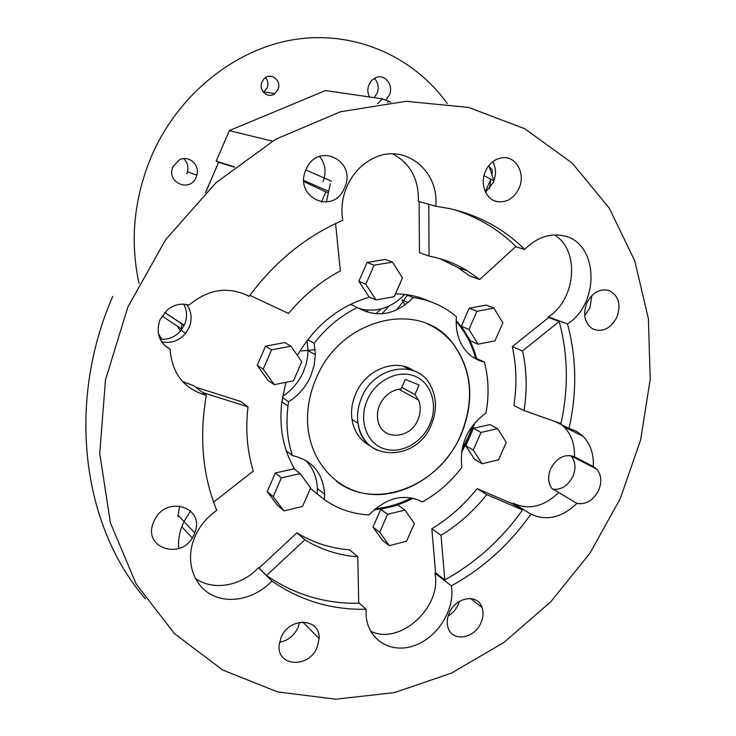 <?xml version="1.0" encoding="UTF-8"?>
<svg xmlns="http://www.w3.org/2000/svg" width="736" height="736" viewBox="0 0 736 736"><rect width="100%" height="100%" fill="white"/><g stroke="black" fill="none" stroke-linecap="round" stroke-linejoin="round"><path stroke-width="1.1" d="M265.567 77.602C268.033 80.712 268.539 84.198 267.085 88.062L263.488 92.313M277.84 89.737L274.804 93.647C267.987 99.332 258.06 90.178 262.09 81.825L263.755 79.184C270.121 71.291 282.32 80.528 277.84 89.737M403.31 366.234L409.722 369.527M196.153 177.146C190.017 193.145 165.72 182.408 173.034 166.713L179.115 160.016C188.416 154.542 200.082 164.606 196.843 175.131L196.153 177.146M374.394 78.32C378.295 82.552 379.178 87.584 377.025 93.408L374.118 97.649M369.509 96.977C367.457 92.994 367.301 88.826 369.04 84.465L371.836 80.298L375.792 77.63C384.91 73.471 394.054 85.404 389.344 95.119L385.876 99.912M388.792 306.222L382.012 313.812M315.155 349.692L299.892 351.044M407.33 295.127L403.687 300.656M402.758 301.972L396.63 309.939M205.399 192.777L214.406 172.141M368.147 310.206L366.215 311.898L368.147 310.206M139.03 283.378C129.803 241.068 133.86 198.895 151.193 156.851C177.956 94.245 235.4 48.493 295.449 39.385C355.626 30.424 413.623 56.902 447.267 103.454M161.8 339.324L158.332 333.491M177.1 325.763L180.458 331.034M181.231 328.532L182.114 324.07L181.231 328.532M183.65 158.608C187.34 162.214 188.609 166.63 187.459 171.865L186.778 173.843M379.702 404.864C377.43 410.21 376.841 415.5 377.936 420.734C381.487 440.754 410.136 439.723 417.928 419.741C420.799 412.868 420.992 406.309 418.499 400.071L414.92 394.533L419.106 385.002L405.269 379.408L401.065 388.994C391.57 389.924 384.45 395.214 379.702 404.864M401.782 387.366L414.92 394.533M307.712 339.701L314.162 343.261L315.348 354.743L314.116 365.58L310.712 376.105C305.854 386.98 298.485 395.526 288.595 401.755L287.978 406.005C285.798 423.559 287.298 440.082 292.459 455.575L286.322 450.929M282.642 396.336C291.907 390.218 298.834 382.002 303.425 371.689L306.047 364.302L307.574 356.693L307.998 350.557L307.087 340.529M413.632 370.723C395.756 357.779 365.682 369.435 355.663 393.87C352.038 402.344 350.805 410.844 351.974 419.373C354.09 431.802 360.198 440.643 370.309 445.906M316.13 378.497C310.978 390.42 308.136 402.61 307.593 415.067C305.817 456.835 333.785 490.792 369.895 494.233C405.996 497.932 444.691 472.199 461.03 435.004C475.033 400.246 472.162 369.509 452.428 342.792C420.182 299.221 340.658 317.648 316.13 378.497M336.545 481.326C375.443 511.704 439.824 485.944 460.819 434.875C474.812 400.126 471.951 369.398 452.217 342.691C445.51 334.604 437.377 328.422 427.828 324.134M461.987 449.291L468.528 436.448L472.898 425.178M424.966 299.957L421.415 298.108L424.966 299.957M350.465 304.354L357.291 307.519C340.658 315.772 326.278 327.686 314.162 343.261M405.978 294.575L413.255 297.574C429.769 299.892 444.158 306.277 456.43 316.747C455.244 330.473 458.473 341.927 466.118 351.109C471.123 356.804 477.204 360.447 484.352 362.057L475.576 358.036C471.73 344.071 465.253 331.862 456.145 321.411M305.348 460.147C312.938 467.664 316.949 477.158 317.363 488.621L317.198 493.939L324.438 499.643C337.741 508.972 352.599 514.059 368.994 514.915C386.437 497.389 404.248 493.056 422.427 501.897C437.754 493.368 450.91 481.822 461.895 467.277C459.227 445.059 467.24 427 485.926 413.089C489.219 395.453 488.695 378.442 484.352 362.057M408.149 302.56L401.994 299.929L405.094 304.971M493.994 180.78L490.838 179.161L485.318 191.737M489.606 188.49L490.838 179.161L483.966 175.656M321.43 202.078L325.827 191.93L303.913 181.626M390.678 102.24L388.709 101.218L387.541 102.543M327.667 192.482L325.827 191.93M375.912 313.849L381 309M377.596 103.776L382.177 98.826L325.459 90.565L229.328 130.603L216.2 161.193L218.62 162.306L205.648 192.528M216.2 161.193L234.628 166.888M229.328 130.603L272.338 141.146M382.177 98.826L388.709 101.218M375.277 508.778C387.752 507.463 399.85 503.829 411.553 497.858M282.422 397.606L288.595 401.755M324.438 499.643L324.604 494.27C323.058 473.138 312.349 460.239 292.459 455.575M357.291 307.519C376.988 318.375 395.646 315.063 413.255 297.574M358.588 308.338C375.664 313.067 391.037 308.43 404.708 294.409M473.414 357.494L475.576 358.036M218.62 162.306L234.278 167.164M491.252 168.829L488.474 166.069M491.878 174.119C492.973 171.304 492.218 169.114 489.606 167.569L493.856 180.706M305.845 170.007L331.448 181.176M303.867 180.513L328.017 191.038M190.624 510.94L183.991 521.53M183.457 522.661L181.774 526.728C179.115 534.042 178.075 541.337 178.673 548.596M163.834 344.66L170.044 349.186C172.04 373.676 184.138 389.05 206.328 395.306C199.07 436.926 202.538 475.29 216.743 510.398C207.018 517.132 199.769 525.863 194.985 536.59L193.789 539.58C185.509 561.835 193.614 585.755 211.996 595.01C230.322 604.385 255.889 598.166 271.869 581.026C300.196 600.604 331.586 610.015 366.059 609.261L358.699 602.618M593.345 466.596L596.721 469.145C601.386 474.803 602.039 481.841 598.662 490.277C593.262 500.48 586.012 504.85 576.914 503.396L551.853 488.446C547.998 482.926 547.612 476.348 550.694 468.712C556.968 457.461 564.889 453.496 574.448 456.817L593.345 466.596C593.878 454.057 590.419 443.918 582.958 436.172L576.546 431.333L569.038 428.38C577.116 392.463 576.592 357.641 567.465 323.932C600.548 303.214 598.368 242.043 563.252 235.722C549.369 233.045 536.507 237.618 524.667 249.449C504.04 228.924 479.035 215.308 449.641 208.601L435.749 206.218L418.379 201.37C418.904 179.188 410.329 163.346 392.656 153.861M435.749 206.218C439.429 170.264 403.898 142.057 372.83 158.571C361.284 164.459 352.654 173.779 346.923 186.521C342.24 197.579 340.851 208.84 342.755 220.303C306.102 236.247 274.887 261.593 249.108 296.35L246.229 294.814M570.74 455.602L570.897 455.75C575.497 461.288 576.178 468.151 572.912 476.358C567.971 485.834 561.172 490.13 552.515 489.238M459.347 601.395L458.151 604.744C455.924 609.592 452.594 613.355 448.169 616.014M480.985 622.73C474.435 639.152 451.334 642.316 447.874 626.952C446.724 622.49 447.194 617.817 449.3 612.932C455.731 596.951 477.728 593.428 482.006 607.402C483.653 612.177 483.304 617.292 480.985 622.73M299.598 622.316L297.97 627.688C294.041 635.784 287.896 640.66 279.542 642.307M317.115 647.432C308.826 668.849 276.064 666.66 279.22 644.451L281.097 637.431C289.285 616.602 320.519 617.918 319.102 638.609L317.115 647.432M194.258 534.088C183.706 561.393 141.128 548.863 153.824 521.585L154.486 520.168C166.456 494.491 205.592 507.426 194.746 532.873L194.258 534.088M170.044 349.186C159.004 342.626 155.673 332.764 160.043 319.59L167.596 309.617C174.303 304.52 181.442 303.011 189.014 305.118L189.658 304.529C209.107 288.825 228.924 286.102 249.108 296.35M183.752 304.189C187.156 310.629 187.422 317.4 184.552 324.521L181.102 330.262C175.416 336.922 168.424 339.894 160.126 339.186M186.696 304.538C191.599 311.475 192.409 319.139 189.124 327.52L185.647 333.316C178.958 340.97 170.936 343.786 161.561 341.771M344.503 187.846C333.629 215.942 293.094 197.386 306.029 169.565C317.464 140.99 357.586 160.761 344.503 187.846M591.854 295.532L589.858 307.998L584.678 315.486M616.869 317.28C610.54 328.799 602.462 332.663 592.627 328.872C584.614 323.196 582.673 314.576 586.804 303.002C592.526 292.302 600.052 288.172 609.399 290.619C618.737 295.808 621.23 304.695 616.869 317.28M492.853 161.626C496.147 168.213 496.294 175.177 493.304 182.528L485.548 192.225M518.954 188.416C514.28 197.8 507.49 202.28 498.585 201.866C486.514 200.937 479.292 184.377 485.456 171.24C489.109 163.558 494.546 159.077 501.777 157.808C515.862 155.305 526.01 173.751 518.954 188.416M474.959 422.666L469.596 437.046L461.481 452.52M413.209 498.208C400.642 504.712 387.651 508.539 374.238 509.671M318.09 494.647L310.408 488.428M294.943 469.531C283.25 449.843 278.87 427.276 281.814 401.81L285.927 382.324M620.227 498.668L640.624 439.962L650.228 379.233L648.388 318.706L634.736 260.792L609.206 208.04L572.231 163.125L524.796 128.745L468.584 107.419L406.079 101.292L340.51 111.752L275.77 139.178L216.071 182.629L165.572 239.789L127.862 307.059L105.487 379.932L99.728 453.45L110.418 522.854L136.16 584.007L174.598 633.76L222.778 670.054L277.536 691.895L335.754 699.2L394.551 692.576L451.389 673.146L504.077 642.326L550.767 601.781L589.922 553.27L620.227 498.668M179.685 505.853L177.854 516.727M319.525 156.391C325.441 163.788 326.6 172.196 323.003 181.626M145.535 598.856C82.772 527.261 65.716 404.018 112.728 296.433M524.032 410.568C527.27 390.144 526.783 370.272 522.569 350.943L559.213 321.503C568.091 354.476 568.661 388.507 560.933 423.586L524.032 410.568L513.875 405.554C517.049 385.37 516.534 365.718 512.311 346.61L548.596 317.556L548.394 316.857C576.095 299.313 580.115 250.139 554.42 234.913M453.992 209.613C477.876 217.083 498.502 229.365 515.89 246.459L479.716 279.524L469.697 275.954L457.737 267.508L440.432 258.833M479.716 279.524L467.664 270.977C455.897 263.755 443.026 258.787 429.051 256.064L419.465 252.724L419.115 201.581M330.363 183.752L326.324 202.124M182.574 381.542L193.752 385.673L206.328 395.306M202.768 392.582L248.004 406.861L240.497 401.387L195.748 387.2M195.224 578.34C213.008 591.266 241.62 586.104 258.474 567.649L259.054 568.063L296.948 532.836C313.021 542.69 330.51 548.329 349.398 549.764L357.797 556.775L358.708 603.29C325.018 603.814 294.29 594.559 266.524 575.515L259.054 568.063M370.622 631.203C399.841 645.886 442.207 607.099 434.948 573.178L435.602 572.829L431.83 528.77C449.061 518.245 464.158 504.868 477.103 488.621L512.606 503.829L513.047 503.203C528.402 510.296 543.518 506.846 558.385 492.862M574.448 456.817C574.926 444.516 571.476 434.553 564.089 426.935L561.632 424.764M297.353 355.359C315.1 325.349 339.186 305.937 369.619 297.142M395.48 293.82C407.937 294.023 419.557 296.636 430.348 301.659M456.164 320.684C466.035 331.614 472.954 344.549 476.91 359.472M248.004 406.861C245.355 429.493 247.112 450.901 253.267 471.068L213.606 502.173M296.948 532.836L304.86 539.782L266.524 575.515M304.86 539.782C321.08 549.709 338.726 555.367 357.797 556.775M431.83 528.77L441.03 535.33L444.756 579.867L435.602 572.829M441.03 535.33C458.436 524.648 473.68 511.088 486.772 494.629L477.103 488.621M486.772 494.629L522.542 509.928L512.606 503.829M444.756 579.867C475.576 562.893 501.501 539.58 522.542 509.928M522.569 350.943L512.311 346.61M559.213 321.503L548.596 317.556M429.051 256.064L428.784 204.277M249.844 295.348L288.53 313.462C303.517 295.476 320.795 281.29 340.345 270.885L335.579 223.542M271.869 581.026L258.474 567.649M366.059 609.261L366.169 616.179C368.276 640.67 391.883 654.221 415.012 645.38C438.187 636.934 455.28 608.893 451.361 585.819C482.926 568.486 509.441 544.585 530.895 514.124L513.047 503.203M451.361 585.819L434.948 573.178M567.465 323.932L548.394 316.857M569.038 428.38L554.797 421.424M524.667 249.449L515.605 246.726M530.895 514.124C546.443 521.29 561.78 517.712 576.914 503.396M476.956 311.282L493.966 308.09L502.872 322.892L494.951 340.842L478.06 344.19L468.961 329.443L476.956 311.282L469.237 308.218L486.128 305.072L493.966 308.09M468.961 329.443L461.325 326.204L470.387 340.832L478.06 344.19M461.325 326.204L469.237 308.218M271.612 349.821L290.968 346.196L301.778 361.726L293.471 380.834L274.261 384.643L263.221 369.178L271.612 349.821L265.521 346.159L284.712 342.58L290.968 346.196M263.221 369.178L257.223 365.304L268.189 380.641L274.261 384.643M257.223 365.304L265.521 346.159M387.587 514.335L404.975 510.048L414.359 523.535L406.548 541.236L389.28 545.67L379.702 532.257L387.587 514.335L380.788 509.321L398.047 505.098L404.975 510.048M379.702 532.257L372.977 527.068L382.508 540.38L389.28 545.67M372.977 527.068L380.788 509.321M481.022 432.446L497.6 428.683L506.258 442.41L498.53 459.844L482.071 463.754L473.23 450.092L481.022 432.446L473.46 428.306L489.909 424.589L497.6 428.683M473.23 450.092L465.741 445.777L474.545 459.338L482.071 463.754M465.741 445.777L473.46 428.306M281.373 477.866L300.159 473.588L310.629 487.913L302.533 506.442L283.884 510.876L273.194 496.625L281.373 477.866L275.338 472.99L293.977 468.786L300.159 473.588M273.194 496.625L267.251 491.565L277.868 505.696L283.884 510.876M267.251 491.565L275.338 472.99M374.1 265.19L392.49 262.117L402.445 277.895L394.229 296.682L375.986 299.929L365.801 284.216L374.1 265.19L367.08 262.458L385.324 259.431L392.49 262.117M365.801 284.216L358.874 281.29L368.994 296.866L375.986 299.929M358.874 281.29L367.08 262.458M162.003 315.891L181.893 329.222M164.643 312.414L184.202 325.303M377.099 450.23C366.537 445.05 360.162 436.034 357.981 423.191C356.813 414.589 358.055 406.014 361.716 397.468C374.541 365.304 418.342 358.901 430.891 386.179C436.807 398.139 436.972 410.964 431.388 424.654M429.824 424.378C438.325 405.398 431.544 382.867 414.865 376.179C398.305 369.196 375.756 380.31 367.273 400.025C358.542 419.649 366.215 442.428 383.125 448.472C399.906 454.811 421.562 443.449 429.824 424.378M274.804 93.647L264.104 91.899M196.843 175.131L187.459 171.865M164.57 312.496L184.147 325.413M398.802 389.224L418.499 400.071M307.998 350.557L315.348 354.743M404.699 304.621L405.251 304.86M287.978 406.005L281.814 401.81M351.974 419.373L357.981 423.191C362.452 462.18 416.898 462.226 431.287 424.884M317.363 488.621L324.604 494.27M382.205 98.826L377.642 103.767M488.732 165.738L490.176 167.661M185.647 333.316L181.102 330.262M498.585 201.866L494.638 200.873M609.399 290.619L607.908 290.14M194.746 532.873L178.333 515.559M319.102 638.609L302.726 621.994M482.006 607.402L470.424 598.515M596.721 469.145L570.897 455.75M467.664 270.977L457.737 267.508M582.958 436.172L564.089 426.935M192.216 537.896L181.774 526.728"/></g></svg>
